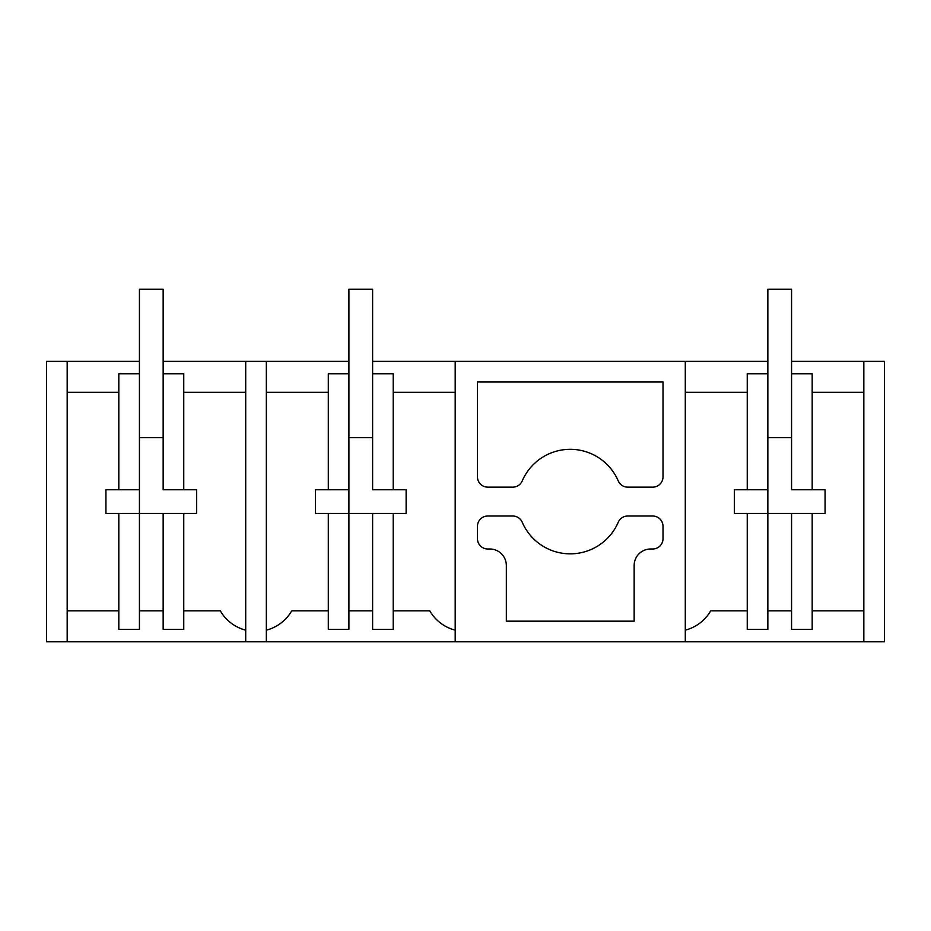 <?xml version="1.0" encoding="UTF-8"?>
<svg xmlns="http://www.w3.org/2000/svg" width="931" height="931" viewBox="0 0 931 931"><rect width="100%" height="100%" fill="white"/><g stroke="black" fill="none" stroke-linecap="round" stroke-linejoin="round"><path stroke-width="1.4" d="M372.621 361.379L455.189 361.379L455.189 641.785L685.286 641.785L685.286 361.379L767.854 361.379M455.189 361.379L685.286 361.379M791.571 361.379L884.45 361.379L884.45 641.785L685.286 641.785M455.189 641.785L46.55 641.785L46.55 361.379L139.429 361.379M163.146 361.379L348.904 361.379M487.763 487.146L512.76 487.146A10.311 10.311 0 0 0 522.233 480.92A52.264 52.264 0 0 1 618.242 480.92A10.311 10.311 0 0 0 627.715 487.146L652.712 487.146A10.311 10.311 0 0 0 663.012 476.835L663.012 382.001L477.463 382.001L477.463 476.835A10.311 10.311 0 0 0 487.763 487.146M522.233 522.244A10.311 10.311 0 0 0 512.76 516.018L487.763 516.018A10.311 10.311 0 0 0 477.463 526.318L477.463 538.688A10.311 10.311 0 0 0 487.763 548.999L489.834 548.999A16.49 16.49 0 0 1 506.324 565.501L506.324 621.163L634.151 621.163L634.151 565.501A16.49 16.49 0 0 1 650.641 548.999L652.712 548.999A10.311 10.311 0 0 0 663.012 538.688L663.012 526.318A10.311 10.311 0 0 0 652.712 516.018L627.715 516.018A10.311 10.311 0 0 0 618.242 522.244A52.264 52.264 0 0 1 522.233 522.244M685.286 630.159A41.232 41.232 0 0 0 710.69 610.852L747.244 610.852M747.244 392.312L685.286 392.312M734.35 513.435L734.35 489.729L734.35 513.435L812.181 513.435L812.181 629.414L791.571 629.414L791.571 513.435M734.35 489.729L747.244 489.729L747.244 373.75L767.854 373.75L767.854 289.215L791.571 289.215L791.571 489.729L791.571 373.75L812.181 373.75L812.181 489.729L791.571 489.729M863.828 641.785L863.828 361.379M67.172 641.785L67.172 361.379M245.714 641.785L245.714 361.379M266.336 641.785L266.336 361.379M618.242 480.92A52.264 52.264 0 0 0 522.233 480.92M506.324 565.501A16.49 16.49 0 0 0 489.834 548.999M767.854 610.852L791.571 610.852M747.244 513.435L747.244 629.414L767.854 629.414L767.854 489.729L747.244 489.729M812.181 610.852L863.828 610.852M825.075 513.435L825.075 489.729L825.075 513.435L812.181 513.435M825.075 489.729L812.181 489.729M767.854 489.729L767.854 373.75M863.828 392.312L812.181 392.312M67.172 610.852L118.819 610.852M118.819 392.312L67.172 392.312M105.925 489.729L118.819 489.729L118.819 373.75L139.429 373.75L139.429 629.414L118.819 629.414L118.819 513.435L105.925 513.435L105.925 489.729L105.925 513.435L196.65 513.435L196.65 489.729L183.756 489.729L183.756 373.75L163.146 373.75L163.146 489.729L183.756 489.729M245.714 392.312L183.756 392.312M183.756 610.852L220.31 610.852A41.232 41.232 0 0 0 245.714 630.159M266.336 630.159A41.232 41.232 0 0 0 291.74 610.852L328.294 610.852M328.294 392.312L266.336 392.312M315.4 513.435L315.4 489.729L315.4 513.435L406.125 513.435L406.125 489.729L393.231 489.729L393.231 373.75L372.621 373.75L372.621 489.729L393.231 489.729M315.4 489.729L328.294 489.729L328.294 373.75L348.904 373.75L348.904 289.215L372.621 289.215L372.621 489.729M455.189 392.312L393.231 392.312M328.294 489.729L348.904 489.729L348.904 373.75M393.231 610.852L429.785 610.852A41.232 41.232 0 0 0 455.189 630.159M372.621 513.435L372.621 629.414L393.231 629.414L393.231 513.435M348.904 610.852L372.621 610.852M328.294 513.435L328.294 629.414L348.904 629.414L348.904 489.729M163.146 513.435L163.146 629.414L183.756 629.414L183.756 513.435M139.429 610.852L163.146 610.852M139.429 489.729L118.819 489.729M406.125 513.435L406.125 489.729M348.904 437.663L372.621 437.663M196.65 513.435L196.65 489.729M139.429 437.663L163.146 437.663L163.146 489.729M139.429 373.75L139.429 289.215L163.146 289.215L163.146 437.663M767.854 437.663L791.571 437.663"/></g></svg>

